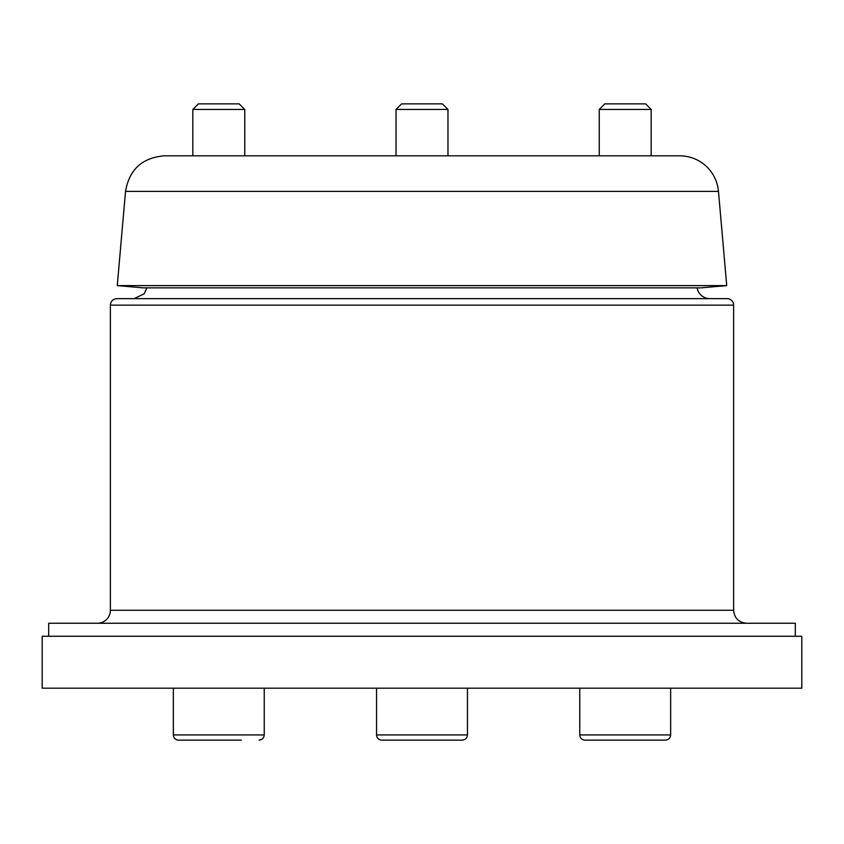 <?xml version="1.0" encoding="UTF-8"?>
<svg xmlns="http://www.w3.org/2000/svg" width="844" height="844" viewBox="0 0 844 844"><rect width="100%" height="100%" fill="white"/><g stroke="black" fill="none" stroke-linecap="round" stroke-linejoin="round"><path stroke-width="1.27" d="M697.123 287.867A12.987 12.987 0 0 0 709.92 298.649L422 298.649M727.138 298.649L116.862 298.649C112.917 299.029 110.754 301.192 110.374 305.138L733.626 305.138A6.488 6.488 0 0 0 727.138 298.649M97.387 623.262A12.987 12.987 0 0 0 110.374 610.275L110.374 305.138M795.312 636.249L795.312 623.262L48.688 623.262L48.688 636.249M42.2 688.187L801.8 688.187L801.8 636.249L42.2 636.249L42.2 688.187M726.726 285.61L700.858 287.867L143.142 287.867L117.274 285.61L726.726 285.61L718.476 191.377A38.951 38.951 0 0 0 679.673 155.813L164.327 155.813L192.822 155.813L192.822 109.456L244.76 109.456L239.179 103.875L198.393 103.875L192.822 109.456M244.76 109.456L244.76 155.813L268.782 155.813M575.218 155.813L599.24 155.813L599.24 109.456L651.178 109.456L645.607 103.875L604.821 103.875L599.24 109.456M651.178 109.456L651.178 155.813L679.673 155.813M376.551 688.187L376.551 734.934L467.449 734.934C467.165 738.057 465.434 739.787 462.248 740.125L381.752 740.125A5.191 5.191 0 0 1 376.551 734.934L376.624 735.789M579.765 734.934A5.191 5.191 0 0 0 584.955 740.125L665.462 740.125C668.617 739.819 670.347 738.089 670.653 734.934L579.765 734.934L579.765 688.187M613.968 740.125L584.955 740.125M442.393 103.875L401.607 103.875L396.026 109.456L447.974 109.456L442.393 103.875M259.045 740.125C262.231 739.787 263.961 738.057 264.235 734.934L173.347 734.934A5.191 5.191 0 0 0 178.538 740.125L241.278 740.125M733.626 305.138L733.626 610.275L110.374 610.275M164.327 155.813C142.235 157.68 129.301 169.528 125.524 191.377L718.476 191.377M146.877 287.867L144.166 293.828L134.08 298.649M733.626 610.275C734.396 618.167 738.732 622.492 746.613 623.262M125.524 191.377L117.274 285.61M376.835 736.633L377.057 737.16M377.5 737.909L378.713 739.144M379.473 739.597L380.011 739.829M380.876 740.051L381.752 740.125M670.653 734.934L670.653 688.187M447.974 155.813L447.974 109.456M396.026 155.813L396.026 109.456M467.449 688.187L467.449 734.934C467.165 738.057 465.434 739.787 462.248 740.125M264.235 734.934L264.235 688.187M173.347 734.934L173.347 688.187"/></g></svg>
